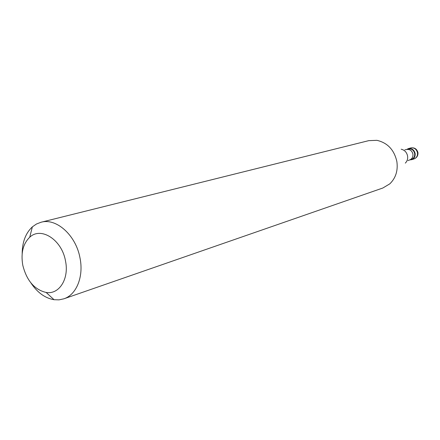 <?xml version="1.0" encoding="UTF-8"?>
<svg xmlns="http://www.w3.org/2000/svg" width="440" height="440" viewBox="0 0 440 440"><rect width="100%" height="100%" fill="white"/><g stroke="black" fill="none" stroke-linecap="round" stroke-linejoin="round"><path stroke-width="0.66" d="M415.129 153.434C415.421 156.536 414.249 158.62 411.609 159.693L409.789 159.891C413.518 159.649 415.3 157.498 415.129 153.434C413.507 148.83 410.691 147.505 406.687 149.463L408.32 148.638C411.802 148.121 414.073 149.721 415.129 153.434M411.356 159.406C413.842 158.4 414.948 156.442 414.673 153.522C413.683 150.029 411.543 148.522 408.265 149.012L406.489 149.523C409.772 149.034 411.917 150.541 412.913 154.049C413.188 156.976 412.082 158.945 409.591 159.951L411.356 159.406M63.85 298.82L382.855 188.007L389.846 183.816C395.769 178.007 398.107 170.594 396.869 161.562C394.207 149.87 387.552 142.791 376.91 140.333L368.764 140.646L41.063 222.244C56.403 217.751 76.021 235.373 80.014 258.044C83.847 276.716 76.439 294.805 63.85 298.82L59.054 299.855L54.054 299.717C45.045 298.161 37.318 292.545 30.877 282.865M22.176 253.627C22.28 242 25.68 233.073 32.373 226.848L36.482 223.999L41.063 222.244M65.5 260.947C69.322 278.812 59.18 294.784 46.14 292.457C34.425 289.668 26.637 280.582 22.781 265.204C20.73 253.083 23.04 243.766 29.711 237.254C40.981 226.347 61.903 239.773 65.5 260.947M411.318 147.823L408.942 148.506M411.609 159.693L413.969 158.961C416.598 157.894 417.769 155.821 417.483 152.73C416.433 149.034 414.172 147.444 410.696 147.961L408.32 148.638M405.306 163.108C407.215 161.227 407.968 158.857 407.577 155.986C406.742 152.273 404.602 150.018 401.17 149.221M417.918 152.471C416.829 148.857 414.42 147.351 410.696 147.961M413.969 158.961C416.867 157.806 418.187 155.672 417.934 152.565M409.591 159.951L408.04 160.595M404.839 149.831L406.489 149.523M46.14 292.457L54.054 299.717M29.711 237.254L32.373 226.848"/></g></svg>
